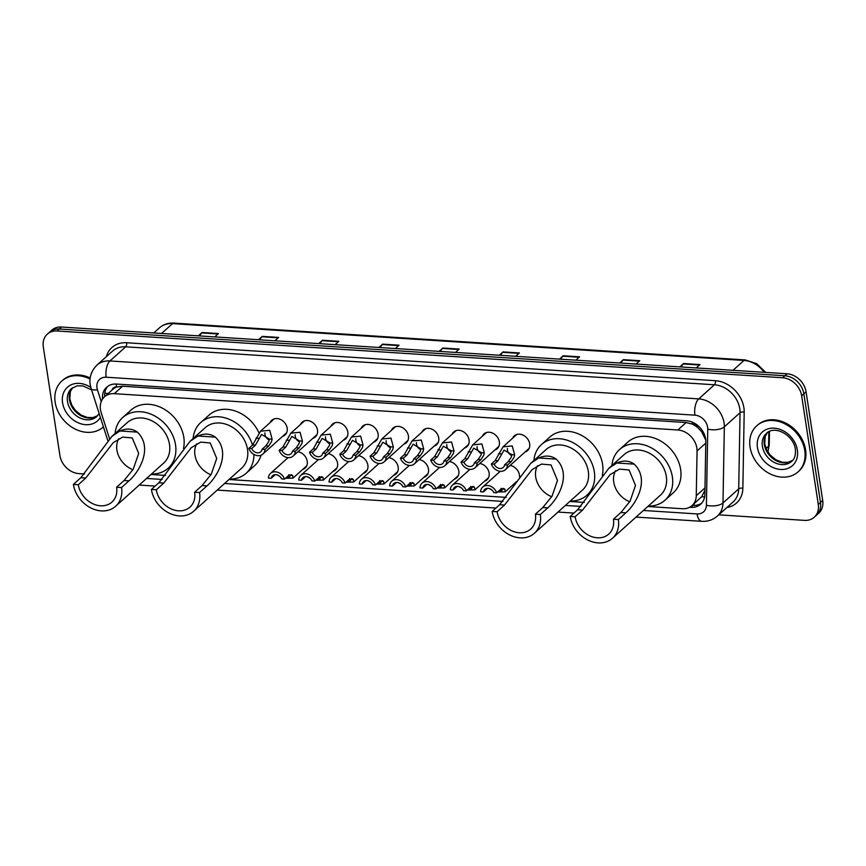 <?xml version="1.0" encoding="UTF-8"?>
<svg xmlns="http://www.w3.org/2000/svg" width="866" height="866" viewBox="0 0 866 866"><rect width="100%" height="100%" fill="white"/><g stroke="black" fill="none" stroke-linecap="round" stroke-linejoin="round"><path stroke-width="1.3" d="M510.096 465.443A9.905 7.924 48.1 0 1 519.438 474.979A9.905 7.924 48.1 0 1 519.524 477.036M515.887 482.741A9.905 7.924 48.1 0 1 514.837 483.163M479.786 463.494A9.905 7.924 48.1 0 1 489.128 473.02A9.905 7.924 48.1 0 1 486.984 479.829A9.905 7.924 48.1 0 1 484.516 481.204M449.476 461.535A9.905 7.924 48.1 0 1 458.807 471.072A9.905 7.924 48.1 0 1 456.674 477.87A9.905 7.924 48.1 0 1 454.206 479.255M419.155 459.586A9.905 7.924 48.1 0 1 428.497 469.112A9.905 7.924 48.1 0 1 426.364 475.921A9.905 7.924 48.1 0 1 423.896 477.296M388.845 457.627A9.905 7.924 48.1 0 1 398.187 467.164A9.905 7.924 48.1 0 1 396.043 473.962A9.905 7.924 48.1 0 1 393.586 475.347M358.535 455.678A9.905 7.924 48.1 0 1 367.877 465.204A9.905 7.924 48.1 0 1 365.733 472.013A9.905 7.924 48.1 0 1 363.265 473.388M328.225 453.719A9.905 7.924 48.1 0 1 337.556 463.256A9.905 7.924 48.1 0 1 335.423 470.054A9.905 7.924 48.1 0 1 332.955 471.44M297.904 451.771A9.905 7.924 48.1 0 1 307.246 461.297A9.905 7.924 48.1 0 1 305.113 468.105A9.905 7.924 48.1 0 1 302.645 469.48M482.351 436.226A9.905 7.924 48.1 0 1 483.986 433.931A9.905 7.924 48.1 0 1 493.1 433.346A9.905 7.924 48.1 0 1 499.357 441.855A9.905 7.924 48.1 0 1 497.225 448.653A9.905 7.924 48.1 0 1 494.757 450.039M452.041 434.277A9.905 7.924 48.1 0 1 453.676 431.972A9.905 7.924 48.1 0 1 462.79 431.398A9.905 7.924 48.1 0 1 469.047 439.906A9.905 7.924 48.1 0 1 466.915 446.704A9.905 7.924 48.1 0 1 464.447 448.09M421.72 432.318A9.905 7.924 48.1 0 1 423.366 430.023A9.905 7.924 48.1 0 1 432.48 429.439A9.905 7.924 48.1 0 1 438.737 437.947A9.905 7.924 48.1 0 1 436.594 444.745A9.905 7.924 48.1 0 1 434.137 446.131M391.41 430.37A9.905 7.924 48.1 0 1 393.056 428.064A9.905 7.924 48.1 0 1 402.16 427.49A9.905 7.924 48.1 0 1 408.427 435.999A9.905 7.924 48.1 0 1 406.284 442.797A9.905 7.924 48.1 0 1 403.816 444.182M512.661 438.185A9.905 7.924 48.1 0 1 514.307 435.879A9.905 7.924 48.1 0 1 523.41 435.306A9.905 7.924 48.1 0 1 529.678 443.814A9.905 7.924 48.1 0 1 527.535 450.612A9.905 7.924 48.1 0 1 525.067 451.998M361.1 428.41A9.905 7.924 48.1 0 1 362.735 426.115A9.905 7.924 48.1 0 1 371.85 425.531A9.905 7.924 48.1 0 1 378.106 434.039A9.905 7.924 48.1 0 1 375.974 440.837A9.905 7.924 48.1 0 1 373.506 442.223M330.79 426.462A9.905 7.924 48.1 0 1 332.425 424.156A9.905 7.924 48.1 0 1 341.54 423.582A9.905 7.924 48.1 0 1 347.796 432.091A9.905 7.924 48.1 0 1 345.664 438.889A9.905 7.924 48.1 0 1 343.196 440.274M300.48 424.513A9.905 7.924 48.1 0 1 302.115 422.207A9.905 7.924 48.1 0 1 311.23 421.623A9.905 7.924 48.1 0 1 317.486 430.131A9.905 7.924 48.1 0 1 315.343 436.929A9.905 7.924 48.1 0 1 312.886 438.315M270.16 422.554A9.905 7.924 48.1 0 1 271.805 420.248A9.905 7.924 48.1 0 1 280.92 419.674A9.905 7.924 48.1 0 1 287.176 428.183A9.905 7.924 48.1 0 1 285.033 434.981A9.905 7.924 48.1 0 1 282.565 436.367M647.811 506.502L682.246 508.721A18.565 14.863 -131.9 0 0 692.053 505.56A18.565 14.863 -131.9 0 0 696.264 495.742L697.054 450.959A18.565 14.863 -131.9 0 0 696.849 448.025A18.565 14.863 -131.9 0 0 677.84 429.991L114.28 393.673A18.565 14.863 -131.9 0 0 104.472 396.834A18.565 14.863 -131.9 0 0 101.16 412.552L109.527 438.694M705.758 440.025L701.536 431.604L698.028 427.869A6.192 4.958 -131.9 0 0 692.464 424.091A18.565 8.606 -86.3 0 1 692.215 422.121M692.464 424.091L692.172 424.069A18.565 14.863 48.1 0 1 698.028 427.869M104.472 396.834L112.742 389.408A18.565 14.863 48.1 0 1 116.834 386.983L116.542 386.972A6.192 4.958 -131.9 0 0 112.05 390.025M692.053 505.56L701.709 496.716L704.946 490.178M692.172 424.069L686.121 422.543L122.571 386.214L116.834 386.983M150.987 474.481L165.493 475.423M229.014 479.515L506.264 497.387M569.785 501.479L584.29 502.41M689.563 507.281L690.852 507.357A18.565 14.863 -131.9 0 0 700.659 504.196A18.565 14.863 -131.9 0 0 704.87 494.378L705.801 441.757A18.565 14.863 -131.9 0 0 705.595 438.824A18.565 14.863 -131.9 0 0 686.586 420.789L116.455 384.049A18.565 14.863 -131.9 0 0 106.637 387.21A18.565 14.863 -131.9 0 0 102.524 399.085M84.543 473.973L78.936 473.605A18.565 14.863 48.1 0 1 59.927 455.57L43.3 346.909A18.565 14.863 48.1 0 1 47.305 334.157A18.565 14.863 48.1 0 1 57.113 330.985L782.648 377.76A18.565 14.863 48.1 0 1 801.656 395.794L818.283 504.456A18.565 14.863 48.1 0 1 814.278 517.197A18.565 14.863 48.1 0 1 804.471 520.369L718.737 514.848M47.305 334.157L51.722 330.195A18.565 14.863 48.1 0 1 61.529 327.023L787.064 373.787A18.565 14.863 48.1 0 1 806.073 391.822L822.7 500.483L820.492 502.464A18.565 14.863 48.1 0 1 816.486 515.216A18.565 14.863 48.1 0 0 820.492 502.464L803.865 393.814L820.492 502.464L818.283 504.456M787.064 373.787L784.856 375.768A18.565 14.863 48.1 0 1 803.865 393.814A18.565 14.863 48.1 0 0 784.856 375.768L59.321 329.004L784.856 375.768L782.648 377.76M49.514 332.176A18.565 14.863 48.1 0 1 59.321 329.004A18.565 14.863 48.1 0 0 49.514 332.176M104.689 396.65A18.565 14.863 48.1 0 1 107.806 386.29M701.698 503.135A18.565 14.863 48.1 0 1 693.06 505.376L692.302 505.333M199.429 335.911L201.681 332.912A4.947 2.295 -86.3 0 1 202.059 332.501L198.336 335.846M214.746 336.906L218.47 333.562L202.059 332.501M259.616 339.797L261.868 336.787A4.947 2.295 -86.3 0 1 262.246 336.376L258.523 339.721M274.933 340.782L278.657 337.437L262.246 336.376M319.803 343.672L322.055 340.674A4.947 2.295 -86.3 0 1 322.433 340.262L318.71 343.607M335.12 344.657L338.844 341.312L322.433 340.262M379.99 347.558L382.242 344.549A4.947 2.295 -86.3 0 1 382.62 344.138L378.897 347.483M395.307 348.543L399.031 345.198L382.62 344.138M680.936 366.946L683.187 363.947A4.947 2.295 -86.3 0 1 683.555 363.536L679.832 366.881M696.242 367.942L699.966 364.597L683.555 363.536M620.749 363.07L622.99 360.072A4.947 2.295 -86.3 0 1 623.368 359.661L619.645 362.995M636.055 364.056L639.779 360.711L623.368 359.661M560.562 359.195L562.803 356.186A4.947 2.295 -86.3 0 1 563.181 355.774L559.458 359.119M575.868 360.18L579.592 356.835L563.181 355.774M500.375 355.309L502.616 352.31A4.947 2.295 -86.3 0 1 502.994 351.899L499.271 355.244M515.681 356.294L519.405 352.96L502.994 351.899M440.188 351.434L442.429 348.435A4.947 2.295 -86.3 0 1 442.807 348.013L439.084 351.358M455.494 352.419L459.218 349.074L442.807 348.013M822.7 500.483A18.565 14.863 48.1 0 1 818.695 513.235L814.278 517.197M750.053 447.051A30.938 24.778 48.1 0 1 756.732 425.801A30.938 24.778 48.1 0 1 785.213 424.004A30.938 24.778 48.1 0 1 804.774 450.58A30.938 24.778 48.1 0 1 798.095 471.829A30.938 24.778 48.1 0 1 769.614 473.637A30.938 24.778 48.1 0 1 750.053 447.051M756.732 425.801L757.566 425.065A30.938 24.778 48.1 0 1 786.036 423.257A30.938 24.778 48.1 0 1 805.597 449.844A30.938 24.778 48.1 0 1 798.917 471.093L798.095 471.829M629.755 501.739A21.661 17.342 48.1 0 1 613.734 482.081A21.661 17.342 48.1 0 1 615.574 470.725M618.356 519.546L613.431 519.232A21.661 17.342 48.1 0 1 608.755 534.106A21.661 17.342 48.1 0 1 588.826 535.372A21.661 17.342 48.1 0 1 575.132 516.764L570.207 516.439L577.654 509.749L608.766 468.376L616.744 463.007C623.314 460.149 629.138 460.528 634.204 464.133C650.474 479.894 635.547 504.618 625.804 512.856L618.356 519.546A27.225 21.802 48.1 0 1 612.478 538.251A27.225 21.802 48.1 0 1 587.419 539.832A27.225 21.802 48.1 0 1 570.207 516.439M613.431 519.232L620.879 512.542L630.058 501.23L635.503 485.425L629.062 469.967L619.493 469.112L610.075 474.687L582.58 510.074L575.132 516.764M612.478 538.251L660.455 495.146A27.225 21.802 -131.9 0 0 666.333 476.441A27.225 21.802 -131.9 0 0 649.121 453.048A27.225 21.802 -131.9 0 0 624.061 454.639L608.766 468.376M611.894 465.562A34.034 27.247 48.1 0 1 619.515 449.573A34.034 27.247 48.1 0 1 650.842 447.592A34.034 27.247 48.1 0 1 672.352 476.83A34.034 27.247 48.1 0 1 665.001 500.202A34.034 27.247 48.1 0 1 648.288 506.069M619.515 449.573L627.785 442.136A34.034 27.247 48.1 0 1 659.113 440.155A34.034 27.247 48.1 0 1 680.622 469.394A34.034 27.247 48.1 0 1 673.272 492.776L665.001 500.202M551.729 496.705A21.661 17.342 48.1 0 1 535.708 477.047A21.661 17.342 48.1 0 1 537.548 465.692M540.33 514.523L535.404 514.198A21.661 17.342 48.1 0 1 530.728 529.072A21.661 17.342 48.1 0 1 510.799 530.338A21.661 17.342 48.1 0 1 497.106 511.73L492.18 511.416L499.628 504.726L530.739 463.353L538.717 457.984C545.288 455.126 551.112 455.494 556.178 459.11C572.448 474.871 557.52 499.585 547.777 507.822L540.33 514.523A27.225 21.802 48.1 0 1 534.452 533.218A27.225 21.802 48.1 0 1 509.392 534.809A27.225 21.802 48.1 0 1 492.18 511.416M535.404 514.198L542.852 507.508L552.032 496.196L557.487 480.403L551.036 464.945L541.466 464.079L532.049 469.664L504.553 505.04L497.106 511.73M534.452 533.218L582.428 490.113A27.225 21.802 -131.9 0 0 588.306 471.407A27.225 21.802 -131.9 0 0 571.095 448.025A27.225 21.802 -131.9 0 0 546.035 449.606L530.739 463.353M533.878 460.539A34.034 27.247 48.1 0 1 541.488 444.539A34.034 27.247 48.1 0 1 572.816 442.558A34.034 27.247 48.1 0 1 594.325 471.797A34.034 27.247 48.1 0 1 586.975 495.179A34.034 27.247 48.1 0 1 570.272 501.046M541.488 444.539L549.758 437.114A34.034 27.247 48.1 0 1 581.086 435.133A34.034 27.247 48.1 0 1 602.595 464.371A34.034 27.247 48.1 0 1 602.303 475.412M210.958 474.741A21.661 17.342 48.1 0 1 194.937 455.083A21.661 17.342 48.1 0 1 196.788 443.728M199.559 492.559L194.634 492.234A21.661 17.342 48.1 0 1 189.968 507.108A21.661 17.342 48.1 0 1 170.028 508.374A21.661 17.342 48.1 0 1 156.335 489.766L151.409 489.452L158.857 482.763L189.968 441.389L197.946 436.02C204.517 433.162 210.341 433.53 215.407 437.146C231.677 452.907 216.749 477.621 207.006 485.858L199.559 492.559A27.225 21.802 48.1 0 1 193.681 511.254A27.225 21.802 48.1 0 1 168.621 512.845A27.225 21.802 48.1 0 1 151.409 489.452M194.634 492.234L202.081 485.545L211.261 474.232L216.716 458.439L210.265 442.981L200.696 442.115L191.278 447.7L163.782 483.076L156.335 489.766M193.681 511.254L241.657 468.149A27.225 21.802 -131.9 0 0 247.535 449.443A27.225 21.802 -131.9 0 0 230.324 426.061A27.225 21.802 -131.9 0 0 205.264 427.642L189.968 441.389M193.107 438.575A34.034 27.247 48.1 0 1 200.717 422.576A34.034 27.247 48.1 0 1 229.804 419.534A34.034 27.247 48.1 0 1 252.493 445.102M200.717 422.576L208.987 415.15A34.034 27.247 48.1 0 1 258.966 432.87M253.933 454.434A34.034 27.247 48.1 0 1 246.215 473.215A34.034 27.247 48.1 0 1 229.501 479.071M261.077 455.191A34.034 27.247 48.1 0 1 254.485 465.778L246.215 473.215M132.931 469.708A21.661 17.342 48.1 0 1 116.91 450.06A21.661 17.342 48.1 0 1 118.761 438.705M121.543 487.526L116.618 487.212A21.661 17.342 48.1 0 1 111.941 502.085A21.661 17.342 48.1 0 1 92.002 503.341A21.661 17.342 48.1 0 1 78.308 484.744L73.383 484.419L80.83 477.729L111.941 436.356L119.919 430.987C126.49 428.129 132.314 428.508 137.38 432.112C153.661 447.874 138.722 472.598 128.98 480.836L121.543 487.526A27.225 21.802 48.1 0 1 115.665 506.231A27.225 21.802 48.1 0 1 90.594 507.812A27.225 21.802 48.1 0 1 73.383 484.419M116.618 487.212L124.065 480.511L133.234 469.21L138.69 453.405L132.238 437.947L122.669 437.081L113.251 442.667L85.756 478.043L78.308 484.744M115.665 506.231L163.631 463.115A27.225 21.802 -131.9 0 0 169.509 444.42A27.225 21.802 -131.9 0 0 152.297 421.028A27.225 21.802 -131.9 0 0 127.237 422.619L111.941 436.356M115.081 433.541A34.034 27.247 48.1 0 1 122.691 417.553A34.034 27.247 48.1 0 1 154.018 415.572A34.034 27.247 48.1 0 1 175.527 444.81A34.034 27.247 48.1 0 1 168.188 468.181A34.034 27.247 48.1 0 1 151.474 474.048M122.691 417.553L130.961 410.116A34.034 27.247 48.1 0 1 162.288 408.135A34.034 27.247 48.1 0 1 183.809 437.373A34.034 27.247 48.1 0 1 183.505 448.415M103.206 427.046L103.411 426.851A30.938 24.778 48.1 0 1 103.206 427.046A30.938 24.778 48.1 0 1 74.725 428.843A30.938 24.778 48.1 0 1 55.164 402.268A30.938 24.778 48.1 0 1 61.843 381.018A30.938 24.778 48.1 0 1 90.075 379.081M61.843 381.018L62.666 380.271A30.938 24.778 48.1 0 1 90.194 377.998M504.618 464.847L508.396 461.448L511.297 457.161L511.817 454.639L504.023 450.103L497.961 460.777L494.172 464.176A6.192 4.958 -131.9 0 0 503.276 467.424A6.192 4.958 -131.9 0 0 504.618 464.847L507.444 465.031L511.221 461.632L514.036 457.335L514.631 454.812L512.207 445.914L503.027 446.845L516.764 434.494M507.433 448.491A6.192 4.958 -131.9 0 0 507.454 450.082A6.192 4.958 -131.9 0 0 511.719 455.57M507.444 465.031A9.277 7.437 -131.9 0 1 505.343 469.718A9.277 7.437 -131.9 0 1 491.358 463.992L495.135 460.593L503.027 446.845M491.358 463.992L494.172 464.176M474.308 462.899L478.086 459.5L480.987 455.202L481.496 452.68L473.713 448.144L467.651 458.828L463.862 462.228A6.192 4.958 -131.9 0 0 472.955 465.464A6.192 4.958 -131.9 0 0 474.308 462.899L477.123 463.083L480.911 459.684L483.715 455.386L484.31 452.864L481.897 443.966L472.717 444.886L486.454 432.545M477.123 446.531A6.192 4.958 -131.9 0 0 477.134 448.123A6.192 4.958 -131.9 0 0 481.409 453.611M477.123 463.083A9.277 7.437 -131.9 0 1 475.033 467.77A9.277 7.437 -131.9 0 1 461.048 462.043L464.825 458.644L472.717 444.886M461.048 462.043L463.862 462.228M443.987 460.939L447.776 457.54L450.666 453.254L451.186 450.731L443.403 446.196L437.33 456.869L433.552 460.268A6.192 4.958 -131.9 0 0 442.645 463.516A6.192 4.958 -131.9 0 0 443.987 460.939L446.813 461.123L450.591 457.724L453.405 453.427L454 450.905L451.587 442.006L442.407 442.937L456.144 430.586M446.802 444.583A6.192 4.958 -131.9 0 0 446.824 446.174A6.192 4.958 -131.9 0 0 451.099 451.662M446.813 461.123A9.277 7.437 -131.9 0 1 444.713 465.811A9.277 7.437 -131.9 0 1 430.727 460.084L434.515 456.685L442.407 442.937M430.727 460.084L433.552 460.268M413.677 458.991L417.455 455.592L420.356 451.294L420.876 448.772L413.093 444.236L407.02 454.921L403.242 458.32A6.192 4.958 -131.9 0 0 412.335 461.556A6.192 4.958 -131.9 0 0 413.677 458.991L416.503 459.175L420.281 455.776L423.095 451.478L423.69 448.956L421.277 440.058L412.086 440.978L425.834 428.638M416.492 442.623A6.192 4.958 -131.9 0 0 416.514 444.215A6.192 4.958 -131.9 0 0 420.789 449.703M416.503 459.175A9.277 7.437 -131.9 0 1 414.403 463.862A9.277 7.437 -131.9 0 1 400.417 458.136L404.195 454.737L412.086 440.978M400.417 458.136L403.242 458.32M383.367 457.031L387.145 453.632L390.046 449.346L390.566 446.824L382.783 442.288L376.71 452.961L372.932 456.36A6.192 4.958 -131.9 0 0 382.025 459.608A6.192 4.958 -131.9 0 0 383.367 457.031L386.193 457.216L389.971 453.816L392.785 449.519L393.38 446.997L390.956 438.099L381.776 439.03L395.513 426.678M386.182 440.675A6.192 4.958 -131.9 0 0 386.204 442.266A6.192 4.958 -131.9 0 0 390.469 447.754M386.193 457.216A9.277 7.437 -131.9 0 1 384.093 461.903A9.277 7.437 -131.9 0 1 370.107 456.176L373.885 452.777L381.776 439.03M370.107 456.176L372.932 456.36M353.057 455.083L356.835 451.684L359.736 447.397L360.256 444.864L352.462 440.329L346.4 451.013L342.611 454.412A6.192 4.958 -131.9 0 0 351.715 457.649A6.192 4.958 -131.9 0 0 353.057 455.083L355.872 455.267L359.661 451.868L362.464 447.57L363.06 445.048L360.646 436.15L351.466 437.07L365.203 424.73M355.872 438.716A6.192 4.958 -131.9 0 0 355.894 440.307A6.192 4.958 -131.9 0 0 360.159 445.795M355.872 455.267A9.277 7.437 -131.9 0 1 353.783 459.954A9.277 7.437 -131.9 0 1 339.797 454.228L343.575 450.829L351.466 437.07M339.797 454.228L342.611 454.412M322.737 453.124L326.525 449.725L329.416 445.438L329.935 442.916L322.152 438.38L316.079 449.053L312.301 452.453A6.192 4.958 -131.9 0 0 321.394 455.7A6.192 4.958 -131.9 0 0 322.737 453.124L325.562 453.308L329.34 449.909L332.154 445.611L332.75 443.089L330.336 434.191L321.156 435.122L334.893 422.77M325.551 436.767A6.192 4.958 -131.9 0 0 325.573 438.358A6.192 4.958 -131.9 0 0 329.849 443.847M325.562 453.308A9.277 7.437 -131.9 0 1 323.462 457.995A9.277 7.437 -131.9 0 1 309.476 452.269L313.265 448.88L321.156 435.122M309.476 452.269L312.301 452.453M292.427 451.175L296.215 447.776L299.106 443.489L299.625 440.956L291.842 436.432L285.769 447.105L281.991 450.504A6.192 4.958 -131.9 0 0 291.084 453.741A6.192 4.958 -131.9 0 0 292.427 451.175L295.252 451.359L299.03 447.96L301.844 443.663L302.44 441.14L300.026 432.242L290.835 433.162L304.583 420.822M295.241 434.808A6.192 4.958 -131.9 0 0 295.263 436.399A6.192 4.958 -131.9 0 0 299.539 441.887M295.252 451.359A9.277 7.437 -131.9 0 1 293.152 456.046A9.277 7.437 -131.9 0 1 279.166 450.32L282.944 446.921L290.835 433.162M279.166 450.32L281.991 450.504M262.117 449.216L265.894 445.828L268.796 441.53L269.315 439.008L261.532 434.472L255.459 445.146L251.681 448.545A6.192 4.958 -131.9 0 0 260.774 451.792A6.192 4.958 -131.9 0 0 262.117 449.216L264.942 449.4L268.72 446.001L271.534 441.703L272.13 439.181L269.716 430.283L260.525 431.214L274.262 418.863M264.931 432.859A6.192 4.958 -131.9 0 0 264.953 434.451A6.192 4.958 -131.9 0 0 269.218 439.939M264.942 449.4A9.277 7.437 -131.9 0 1 262.842 454.087A9.277 7.437 -131.9 0 1 248.856 448.361L252.634 444.972L260.525 431.214M248.856 448.361L251.681 448.545M498.784 490.914L502.064 490.481L502.074 489.041L501.057 488.327M496.683 492.808L493.858 492.624A6.192 4.958 -131.9 0 0 484.765 489.377A6.192 4.958 -131.9 0 0 483.423 491.953L480.598 491.769A9.277 7.437 -131.9 0 1 482.698 487.082A9.277 7.437 -131.9 0 1 496.683 492.808L500.461 489.409L503.796 488.511L504.889 489.225L505.192 491.823L497.604 491.985M503.135 488.381L503.796 488.511M491.801 489.918L489.355 488.576M483.423 491.953L487.201 488.554M468.474 488.965L471.754 488.521L471.754 487.082L470.747 486.378M466.373 490.849L463.548 490.665A6.192 4.958 -131.9 0 0 454.455 487.428A6.192 4.958 -131.9 0 0 453.113 489.994L450.288 489.81A9.277 7.437 -131.9 0 1 452.388 485.122A9.277 7.437 -131.9 0 1 466.373 490.849L470.151 487.45L473.486 486.551L474.568 487.266L474.882 489.864L467.283 490.026M472.825 486.432L473.486 486.551M461.481 487.959L459.045 486.616M453.113 489.994L456.891 486.595M438.164 487.006L441.433 486.573L441.444 485.133L440.437 484.419M436.053 488.9L433.238 488.716A6.192 4.958 -131.9 0 0 424.134 485.48A6.192 4.958 -131.9 0 0 422.792 488.045L419.978 487.861A9.277 7.437 -131.9 0 1 422.067 483.174A9.277 7.437 -131.9 0 1 436.053 488.9L439.841 485.501L443.165 484.603L444.258 485.317L444.572 487.915L436.973 488.078M442.515 484.473L443.165 484.603M431.171 486.01L428.735 484.668M422.792 488.045L426.581 484.646M407.854 485.057L411.123 484.614L411.134 483.174L410.116 482.47M405.743 486.941L402.917 486.757A6.192 4.958 -131.9 0 0 393.824 483.52A6.192 4.958 -131.9 0 0 392.482 486.086L389.657 485.902A9.277 7.437 -131.9 0 1 391.757 481.215A9.277 7.437 -131.9 0 1 405.743 486.941L409.521 483.542L412.855 482.643L413.948 483.358L414.262 485.956L406.663 486.118M412.194 482.524L412.855 482.643M400.861 484.051L398.425 482.708M392.482 486.086L396.26 482.687M377.533 483.098L380.813 482.665L380.824 481.225L379.806 480.511M375.433 484.992L372.607 484.808A6.192 4.958 -131.9 0 0 363.514 481.572A6.192 4.958 -131.9 0 0 362.172 484.137L359.347 483.953A9.277 7.437 -131.9 0 1 361.447 479.266A9.277 7.437 -131.9 0 1 375.433 484.992L379.211 481.593L382.545 480.695L383.638 481.409L383.941 484.007L376.353 484.17M381.884 480.576L382.545 480.695M370.551 482.102L368.104 480.76M362.172 484.137L365.95 480.738M347.223 481.15L350.503 480.706L350.514 479.266L349.496 478.562M345.123 483.033L342.297 482.849A6.192 4.958 -131.9 0 0 333.204 479.612A6.192 4.958 -131.9 0 0 331.862 482.178L329.037 482.005A9.277 7.437 -131.9 0 1 331.137 477.307A9.277 7.437 -131.9 0 1 345.123 483.033L348.901 479.634L352.235 478.736L353.317 479.45L353.631 482.048L346.032 482.21M351.574 478.617L352.235 478.736M340.23 480.143L337.794 478.801M331.862 482.178L335.64 478.779M316.913 479.19L320.182 478.757L320.193 477.318L319.186 476.603M314.802 481.085L311.987 480.901A6.192 4.958 -131.9 0 0 302.884 477.664A6.192 4.958 -131.9 0 0 301.541 480.229L298.727 480.045A9.277 7.437 -131.9 0 1 300.816 475.358A9.277 7.437 -131.9 0 1 314.802 481.085L318.591 477.686L321.914 476.787L323.007 477.502L323.321 480.1L315.722 480.262M321.264 476.668L321.914 476.787M309.92 478.194L307.484 476.852M301.541 480.229L305.33 476.83M286.603 477.242L289.872 476.798L289.883 475.358L288.865 474.655M284.492 479.125L281.666 478.941A6.192 4.958 -131.9 0 0 272.574 475.705A6.192 4.958 -131.9 0 0 271.231 478.27L268.406 478.097A9.277 7.437 -131.9 0 1 270.506 473.399A9.277 7.437 -131.9 0 1 284.492 479.125L288.27 475.726L291.604 474.828L292.697 475.542L293.011 478.14L285.412 478.303M290.944 474.709L291.604 474.828M279.61 476.235L277.174 474.893M271.231 478.27L275.009 474.871M705.779 443.121L697.054 450.959M104.797 393.056A18.565 5.445 -17.7 0 0 108.185 393.5M694.326 505.408A18.565 8.606 -86.3 0 1 693.839 503.947M701.709 496.716A18.565 8.433 1 0 0 704.61 496.965M701.536 431.604A18.565 8.433 1 0 0 703.116 431.82M116.542 386.972A18.565 8.606 -86.3 0 1 116.228 384.028M686.121 422.543L677.84 429.991M704.989 487.894L696.264 495.742M122.571 386.214L114.28 393.673M643.395 510.464L697.054 513.928A12.373 9.905 -131.9 0 0 706.407 505.268L707.749 429.146A12.373 9.905 -131.9 0 0 707.609 427.187A12.373 9.905 -131.9 0 0 694.933 415.171L106.193 377.219A12.373 9.905 -131.9 0 0 96.981 387.827A12.373 9.905 -131.9 0 0 97.447 389.808L101.225 401.597M106.193 377.219A12.373 5.737 93.7 0 1 109.971 360.949L698.721 398.89A24.757 19.821 48.1 0 1 724.073 422.944A24.757 19.821 48.1 0 1 724.333 426.851L740.051 412.725A24.757 19.821 -131.9 0 0 739.78 408.817A24.757 19.821 -131.9 0 0 714.439 384.775L125.689 346.822A24.757 19.821 -131.9 0 0 112.612 351.055L96.895 365.171A24.757 19.821 48.1 0 1 109.971 360.949L125.689 346.822A3.096 1.429 -86.3 0 0 126.642 342.752L715.381 380.704A3.096 1.429 -86.3 0 1 714.439 384.775L698.721 398.89A12.373 5.737 93.7 0 0 694.933 415.171M96.895 365.171C89.176 372.889 89.566 381.451 90.259 384.753L91.179 388.628A12.373 3.626 -17.7 0 0 97.447 389.808M715.381 380.704A27.842 22.3 48.1 0 1 743.894 407.756A27.842 22.3 48.1 0 1 744.197 412.151L742.855 488.272A27.842 22.3 48.1 0 1 726.877 507.53M106.388 356.64A27.842 22.3 48.1 0 1 126.642 342.752M801.656 395.794L806.073 391.822M57.113 330.985L61.529 327.023M707.749 429.146A12.373 5.618 1 0 0 724.333 426.851L722.991 502.973L738.709 488.846L740.051 412.725A3.096 1.407 -179 0 1 744.197 412.151M706.407 505.268A12.373 5.618 1 0 0 722.991 502.973A24.757 19.821 48.1 0 1 717.384 516.06L733.101 501.944A24.757 19.821 -131.9 0 0 738.709 488.846A3.096 1.407 -179 0 1 742.855 488.272M146.581 478.443L162.169 479.45M224.608 483.477L502.93 501.414M565.379 505.441L580.956 506.448M139.274 485.068L139.22 485.057A12.373 5.737 93.7 0 0 139.274 485.068L155.155 486.086M697.054 513.928A12.373 5.737 93.7 0 0 701.774 521.321C707.749 521.657 712.956 519.903 717.384 516.06M693.06 505.376L690.852 507.357M767.72 451.738A24.757 19.821 -131.9 0 0 768.586 446.163A6.192 2.815 1 0 0 769.235 444.951L767.904 452.03M766.042 448.458L768.586 446.163L768.846 431.679M764.202 372.315A24.757 19.821 -131.9 0 0 743.991 360.451L172.54 323.613A24.757 19.821 -131.9 0 0 159.463 327.846C163.425 324.382 168.21 322.801 173.806 323.094A6.192 2.869 93.7 0 0 172.54 323.613L161.563 333.475M733.015 370.312L743.991 360.451A6.192 2.869 -86.3 0 1 745.258 359.931L756.7 363.666L765.75 372.412M442.429 348.435L458.764 349.485M502.616 352.31L518.951 353.36M562.803 356.186L579.138 357.247M622.99 360.072L639.325 361.122M683.187 363.947L699.512 364.997M382.242 344.549L398.577 345.599M322.055 340.674L338.39 341.724M261.868 336.787L278.202 337.848M201.681 332.912L218.016 333.962M762.394 446.261A18.857 15.101 48.1 0 1 766.464 433.303C775.351 424.73 793.667 435.587 795.356 449.183C795.843 454.964 794.62 459.023 791.676 461.361A18.857 15.101 48.1 0 1 774.312 462.466A18.857 15.101 48.1 0 1 762.394 446.261M757.447 447.527A22.57 18.078 48.1 0 1 774.258 428.172A22.57 18.078 48.1 0 1 797.37 450.103A22.57 18.078 48.1 0 1 780.569 469.459A22.57 18.078 48.1 0 1 757.447 447.527M792.563 460.463A18.857 15.101 48.1 0 1 775.525 460.344A18.857 15.101 48.1 0 1 764.321 444.518A18.857 15.101 48.1 0 1 767.449 432.513M634.204 464.133L616.744 463.007M582.58 510.074L577.654 509.749M625.804 512.856L620.879 512.542M556.178 459.11L538.717 457.984M504.553 505.04L499.628 504.726M547.777 507.822L542.852 507.508M215.407 437.146L197.946 436.02M163.782 483.076L158.857 482.763M207.006 485.858L202.081 485.545M137.38 432.112L119.919 430.987M85.756 478.043L80.83 477.729M128.98 480.836L124.065 480.511M99.146 413.537L96.786 416.568A18.857 15.101 48.1 0 1 79.423 417.672A18.857 15.101 48.1 0 1 67.494 401.467A18.857 15.101 48.1 0 1 71.575 388.509L77.117 385.825L82.963 385.89L91.59 389.916M100.391 417.434A22.57 18.078 48.1 0 1 79.217 423.214A22.57 18.078 48.1 0 1 62.558 402.744A22.57 18.078 48.1 0 1 70.265 385.251A22.57 18.078 48.1 0 1 90.843 387.481M97.674 415.68A18.857 15.101 48.1 0 1 80.635 415.55A18.857 15.101 48.1 0 1 69.432 399.735A18.857 15.101 48.1 0 1 72.56 387.73M498.513 453.773L501.327 453.957M511.817 454.639L514.631 454.812M508.396 461.448L511.221 461.632M495.135 460.593L497.961 460.777M468.203 451.825L471.017 452.009M481.496 452.68L484.31 452.864M478.086 459.5L480.911 459.684M464.825 458.644L467.651 458.828M437.893 449.865L440.697 450.049M451.186 450.731L454 450.905M447.776 457.54L450.591 457.724M434.515 456.685L437.33 456.869M407.572 447.917L410.387 448.101M420.876 448.772L423.69 448.956M417.455 455.592L420.281 455.776M404.195 454.737L407.02 454.921M377.262 445.958L380.077 446.142M390.566 446.824L393.38 446.997M387.145 453.632L389.971 453.816M373.885 452.777L376.71 452.961M346.952 444.009L349.767 444.193M360.256 444.864L363.06 445.048M356.835 451.684L359.661 451.868M343.575 450.829L346.4 451.013M316.642 442.061L319.457 442.234M329.935 442.916L332.75 443.089M326.525 449.725L329.34 449.909M313.265 448.88L316.079 449.053M286.321 440.101L289.136 440.285M299.625 440.956L302.44 441.14M296.215 447.776L299.03 447.96M282.944 446.921L285.769 447.105M256.011 438.153L258.826 438.326M269.315 439.008L272.13 439.181M265.894 445.828L268.72 446.001M252.634 444.972L255.459 445.146M504.889 489.225L502.074 489.041M474.568 487.266L471.754 487.082M444.258 485.317L441.444 485.133M413.948 483.358L411.134 483.174M383.638 481.409L380.824 481.225M353.317 479.45L350.514 479.266M323.007 477.502L320.193 477.318M292.697 475.542L289.883 475.358M217.236 490.091L495.926 508.05M558.007 512.055L573.952 513.083M636.034 517.089L701.774 521.321M91.179 388.628L107.806 440.588M769.473 431.376L769.235 444.951M173.806 323.094L745.258 359.931M159.463 327.846L153.747 332.966M767.482 432.491L765.241 436.442L764.71 443.749L766.627 449.757L770.188 455.051L775.968 459.835L782.269 462.26L787.93 462.347L792.585 460.431M586.975 495.179L592.257 490.437M168.188 468.181L173.46 463.44M72.592 387.708L70.341 391.649L69.81 398.955L71.737 404.963L75.288 410.257L81.079 415.041L87.379 417.477L93.041 417.553L97.696 415.648M505.343 469.718L529.169 448.307M475.033 467.77L498.859 446.347M444.713 465.811L468.549 444.399M414.403 463.862L438.239 442.439M384.093 461.903L407.929 440.491M353.783 459.954L377.608 438.532M323.462 457.995L347.298 436.583M293.152 456.046L316.988 434.624M262.842 454.087L286.678 432.675M482.698 487.082L500.267 471.288M505.192 491.823L516.623 481.55M452.388 485.122L469.957 469.34M474.882 489.864L488.63 477.523M422.067 483.174L439.647 467.38M444.572 487.915L458.309 475.564M391.757 481.215L409.326 465.432M414.262 485.956L427.999 473.615M361.447 479.266L379.016 463.472M383.941 484.007L397.689 471.656M331.137 477.307L348.706 461.524M353.631 482.048L367.379 469.708M300.816 475.358L318.396 459.565M323.321 480.1L337.058 467.748M270.506 473.399L288.075 457.616M293.011 478.14L306.748 465.8"/></g></svg>
